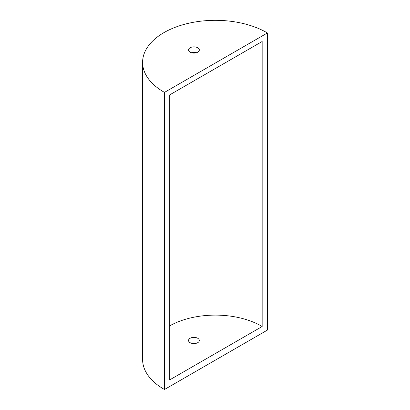 <?xml version="1.0" encoding="UTF-8"?>
<svg xmlns="http://www.w3.org/2000/svg" width="410" height="410" viewBox="0 0 410 410"><rect width="100%" height="100%" fill="white"/><g stroke="black" fill="none" stroke-linecap="round" stroke-linejoin="round"><path stroke-width="0.61" d="M142.593 62.346L142.593 359.457A72.775 42.02 0 0 0 163.908 389.167A72.775 42.02 0 0 0 164.492 389.5L267.407 330.081L267.407 32.969A72.775 42.02 0 0 0 187.898 23.437A72.775 42.02 0 0 0 142.593 62.346A72.775 42.02 0 0 0 163.908 92.055A72.775 42.02 0 0 0 164.492 92.383L267.407 32.969M164.492 92.383L164.492 389.5M262.164 326.503L262.164 41.497L169.73 94.864L169.73 379.87L262.164 326.503A65.364 37.74 0 0 0 169.73 325.837M190.117 342.678A5.391 3.111 0 0 0 195.99 343.349A5.391 3.111 0 0 0 199.321 340.474A5.391 3.111 0 0 0 193.93 337.363A5.391 3.111 0 0 0 188.538 340.474A5.391 3.111 0 0 0 190.117 342.678M190.117 52.162A5.391 3.111 0 0 0 195.99 52.839A5.391 3.111 0 0 0 199.321 49.964A5.391 3.111 0 0 0 193.93 46.853A5.391 3.111 0 0 0 188.538 49.964A5.391 3.111 0 0 0 190.117 52.162M196.451 52.716A5.391 3.111 0 0 0 191.409 52.716"/></g></svg>
